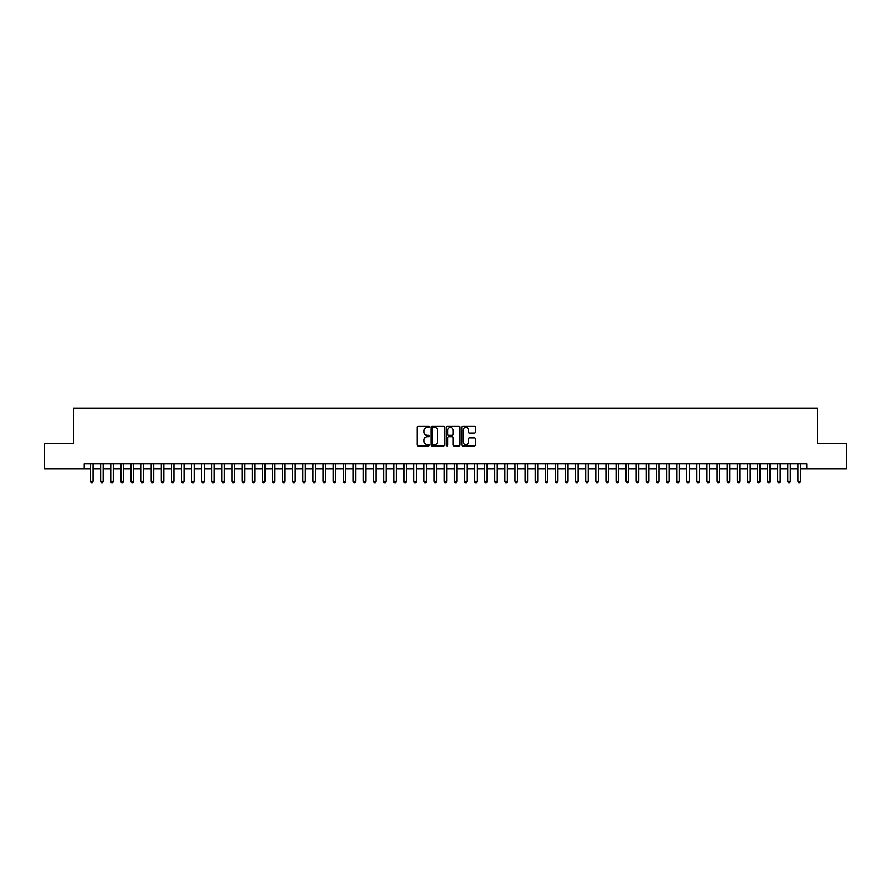 <?xml version="1.0" encoding="UTF-8"?>
<svg xmlns="http://www.w3.org/2000/svg" width="891" height="891" viewBox="0 0 891 891"><rect width="100%" height="100%" fill="white"/><g stroke="black" fill="none" stroke-linecap="round" stroke-linejoin="round"><path stroke-width="1.34" d="M429.328 426.822A0.691 0.691 0 0 0 428.638 426.132L418.102 426.132A0.991 0.991 0 0 0 417.111 427.123L417.111 444.977A0.991 0.991 0 0 0 418.102 445.968L428.638 445.968A0.691 0.691 0 0 0 429.328 445.277A0.691 0.691 0 0 0 428.638 444.587L427.268 444.587A3.174 3.174 0 0 1 424.094 441.413L424.094 439.92A3.174 3.174 0 0 1 427.268 436.746L428.638 436.746A0.691 0.691 0 0 0 429.328 436.055A0.691 0.691 0 0 0 428.638 435.354L427.268 435.354A3.174 3.174 0 0 1 424.094 432.18L424.094 430.698A3.174 3.174 0 0 1 427.268 427.524L428.638 427.524A0.691 0.691 0 0 0 429.328 426.822M474.491 433.126A0.991 0.991 0 0 0 475.482 432.135L475.482 427.123A0.991 0.991 0 0 0 474.491 426.132L462.785 426.132A0.991 0.991 0 0 0 461.794 427.123L461.794 444.977A0.991 0.991 0 0 0 462.785 445.968L474.491 445.968A0.991 0.991 0 0 0 475.482 444.977L475.482 438.929A0.991 0.991 0 0 0 474.491 437.938L469.479 437.938A0.991 0.991 0 0 0 468.488 438.929L468.488 441.925A2.651 2.651 0 0 1 465.837 444.587A2.651 2.651 0 0 1 463.186 441.925L463.186 430.175A2.651 2.651 0 0 1 465.837 427.524A2.651 2.651 0 0 1 468.488 430.175L468.488 432.135A0.991 0.991 0 0 0 469.479 433.126L474.491 433.126M84.211 468.9L44.55 468.9L44.55 443.629L73.608 443.629L73.608 408.256L817.392 408.256L817.392 443.629L846.45 443.629L846.45 468.9L806.789 468.9L806.789 463.843L84.211 463.843L84.211 468.9L90.537 468.9M444.631 427.123A0.991 0.991 0 0 0 443.64 426.132L431.935 426.132A0.991 0.991 0 0 0 430.943 427.123L430.943 444.977A0.991 0.991 0 0 0 431.935 445.968L443.64 445.968A0.991 0.991 0 0 0 444.631 444.977L444.631 427.123M447.36 426.132L459.065 426.132A0.991 0.991 0 0 1 460.057 427.123L460.057 444.977A0.991 0.991 0 0 1 459.065 445.968L454.054 445.968A0.991 0.991 0 0 1 453.062 444.977L453.062 437.737A0.991 0.991 0 0 0 452.071 436.746L448.752 436.746A0.991 0.991 0 0 0 447.761 437.737L447.761 445.277A0.691 0.691 0 0 1 447.059 445.968A0.691 0.691 0 0 1 446.369 445.277L446.369 427.123A0.991 0.991 0 0 1 447.36 426.132M93.054 468.9L100.638 468.9M103.167 468.9L110.74 468.9M113.268 468.9L120.853 468.9M123.381 468.9L130.955 468.9M133.483 468.9L141.056 468.9M143.585 468.9L151.169 468.9M153.697 468.9L161.271 468.9M163.799 468.9L171.384 468.9M173.901 468.9L181.486 468.9M184.014 468.9L191.587 468.9M194.115 468.9L201.7 468.9M204.217 468.9L211.802 468.9M214.33 468.9L221.904 468.9M224.432 468.9L232.016 468.9M234.545 468.9L242.118 468.9M244.646 468.9L252.231 468.9M254.748 468.9L262.333 468.9M264.861 468.9L272.434 468.9M274.963 468.9L282.547 468.9M285.064 468.9L292.649 468.9M295.177 468.9L302.751 468.9M305.279 468.9L312.864 468.9M315.392 468.9L322.965 468.9M325.493 468.9L333.067 468.9M335.595 468.9L343.18 468.9M345.708 468.9L353.281 468.9M355.81 468.9L363.394 468.9M365.911 468.9L373.496 468.9M376.024 468.9L383.598 468.9M386.126 468.9L393.711 468.9M396.239 468.9L403.812 468.9M406.341 468.9L413.914 468.9M416.442 468.9L424.027 468.9M426.555 468.9L434.129 468.9M436.657 468.9L444.241 468.9M446.759 468.9L454.343 468.9M456.871 468.9L464.445 468.9M466.973 468.9L474.558 468.9M477.086 468.9L484.659 468.9M487.188 468.9L494.761 468.9M497.289 468.9L504.874 468.9M507.402 468.9L514.976 468.9M517.504 468.9L525.089 468.9M527.606 468.9L535.19 468.9M537.719 468.9L545.292 468.9M547.82 468.9L555.405 468.9M557.933 468.9L565.507 468.9M568.035 468.9L575.608 468.9M578.136 468.9L585.721 468.9M588.249 468.9L595.823 468.9M598.351 468.9L605.936 468.9M608.453 468.9L616.037 468.9M618.566 468.9L626.139 468.9M628.667 468.9L636.252 468.9M638.769 468.9L646.354 468.9M648.882 468.9L656.455 468.9M658.984 468.9L666.568 468.9M669.096 468.9L676.67 468.9M679.198 468.9L686.783 468.9M689.3 468.9L696.885 468.9M699.413 468.9L706.986 468.9M709.514 468.9L717.099 468.9M719.616 468.9L727.201 468.9M729.729 468.9L737.303 468.9M739.831 468.9L747.415 468.9M749.944 468.9L757.517 468.9M760.045 468.9L767.619 468.9M770.147 468.9L777.732 468.9M780.26 468.9L787.833 468.9M790.362 468.9L797.946 468.9M800.463 468.9L806.789 468.9M433.026 427.524A0.691 0.691 0 0 0 432.335 428.215L432.335 443.885A0.691 0.691 0 0 0 433.026 444.587L434.463 444.587A3.174 3.174 0 0 0 437.637 441.413L437.637 430.698A3.174 3.174 0 0 0 434.463 427.524L433.026 427.524M453.062 430.219A2.651 2.651 0 0 0 450.412 427.569A2.651 2.651 0 0 0 447.761 430.219L447.761 434.363A0.991 0.991 0 0 0 448.752 435.354L452.071 435.354A0.991 0.991 0 0 0 453.062 434.363L453.062 430.219M93.054 463.843L93.054 481.43L90.537 481.43L90.537 463.843M93.054 481.43L92.296 482.744L91.294 482.744L90.537 481.43M103.167 463.843L103.167 481.43L100.638 481.43L100.638 463.843M103.167 481.43L102.409 482.744L101.396 482.744L100.638 481.43M113.268 463.843L113.268 481.43L110.74 481.43L110.74 463.843M113.268 481.43L112.511 482.744L111.498 482.744L110.74 481.43M123.381 463.843L123.381 481.43L120.853 481.43L120.853 463.843M123.381 481.43L122.613 482.744L121.61 482.744L120.853 481.43M133.483 463.843L133.483 481.43L130.955 481.43L130.955 463.843M133.483 481.43L132.726 482.744L131.712 482.744L130.955 481.43M143.585 463.843L143.585 481.43L141.056 481.43L141.056 463.843M143.585 481.43L142.827 482.744L141.814 482.744L141.056 481.43M153.697 463.843L153.697 481.43L151.169 481.43L151.169 463.843M153.697 481.43L152.94 482.744L151.927 482.744L151.169 481.43M163.799 463.843L163.799 481.43L161.271 481.43L161.271 463.843M163.799 481.43L163.042 482.744L162.028 482.744L161.271 481.43M173.901 463.843L173.901 481.43L171.384 481.43L171.384 463.843M173.901 481.43L173.144 482.744L172.141 482.744L171.384 481.43M184.014 463.843L184.014 481.43L181.486 481.43L181.486 463.843M184.014 481.43L183.256 482.744L182.243 482.744L181.486 481.43M194.115 463.843L194.115 481.43L191.587 481.43L191.587 463.843M194.115 481.43L193.358 482.744L192.345 482.744L191.587 481.43M204.217 463.843L204.217 481.43L201.7 481.43L201.7 463.843M204.217 481.43L203.46 482.744L202.457 482.744L201.7 481.43M214.33 463.843L214.33 481.43L211.802 481.43L211.802 463.843M214.33 481.43L213.573 482.744L212.559 482.744L211.802 481.43M224.432 463.843L224.432 481.43L221.904 481.43L221.904 463.843M224.432 481.43L223.674 482.744L222.661 482.744L221.904 481.43M234.545 463.843L234.545 481.43L232.016 481.43L232.016 463.843M234.545 481.43L233.787 482.744L232.774 482.744L232.016 481.43M244.646 463.843L244.646 481.43L242.118 481.43L242.118 463.843M244.646 481.43L243.889 482.744L242.875 482.744L242.118 481.43M254.748 463.843L254.748 481.43L252.231 481.43L252.231 463.843M254.748 481.43L253.991 482.744L252.988 482.744L252.231 481.43M264.861 463.843L264.861 481.43L262.333 481.43L262.333 463.843M264.861 481.43L264.104 482.744L263.09 482.744L262.333 481.43M274.963 463.843L274.963 481.43L272.434 481.43L272.434 463.843M274.963 481.43L274.205 482.744L273.192 482.744L272.434 481.43M285.064 463.843L285.064 481.43L282.547 481.43L282.547 463.843M285.064 481.43L284.307 482.744L283.305 482.744L282.547 481.43M295.177 463.843L295.177 481.43L292.649 481.43L292.649 463.843M295.177 481.43L294.42 482.744L293.406 482.744L292.649 481.43M305.279 463.843L305.279 481.43L302.751 481.43L302.751 463.843M305.279 481.43L304.522 482.744L303.508 482.744L302.751 481.43M315.392 463.843L315.392 481.43L312.864 481.43L312.864 463.843M315.392 481.43L314.634 482.744L313.621 482.744L312.864 481.43M325.493 463.843L325.493 481.43L322.965 481.43L322.965 463.843M325.493 481.43L324.736 482.744L323.723 482.744L322.965 481.43M335.595 463.843L335.595 481.43L333.067 481.43L333.067 463.843M335.595 481.43L334.838 482.744L333.835 482.744L333.067 481.43M345.708 463.843L345.708 481.43L343.18 481.43L343.18 463.843M345.708 481.43L344.951 482.744L343.937 482.744L343.18 481.43M355.81 463.843L355.81 481.43L353.281 481.43L353.281 463.843M355.81 481.43L355.052 482.744L354.039 482.744L353.281 481.43M365.911 463.843L365.911 481.43L363.394 481.43L363.394 463.843M365.911 481.43L365.154 482.744L364.152 482.744L363.394 481.43M376.024 463.843L376.024 481.43L373.496 481.43L373.496 463.843M376.024 481.43L375.267 482.744L374.253 482.744L373.496 481.43M386.126 463.843L386.126 481.43L383.598 481.43L383.598 463.843M386.126 481.43L385.369 482.744L384.355 482.744L383.598 481.43M396.239 463.843L396.239 481.43L393.711 481.43L393.711 463.843M396.239 481.43L395.481 482.744L394.468 482.744L393.711 481.43M406.341 463.843L406.341 481.43L403.812 481.43L403.812 463.843M406.341 481.43L405.583 482.744L404.57 482.744L403.812 481.43M416.442 463.843L416.442 481.43L413.914 481.43L413.914 463.843M416.442 481.43L415.685 482.744L414.683 482.744L413.914 481.43M426.555 463.843L426.555 481.43L424.027 481.43L424.027 463.843M426.555 481.43L425.798 482.744L424.784 482.744L424.027 481.43M436.657 463.843L436.657 481.43L434.129 481.43L434.129 463.843M436.657 481.43L435.899 482.744L434.886 482.744L434.129 481.43M446.759 463.843L446.759 481.43L444.241 481.43L444.241 463.843M446.759 481.43L446.001 482.744L444.999 482.744L444.241 481.43M456.871 463.843L456.871 481.43L454.343 481.43L454.343 463.843M456.871 481.43L456.114 482.744L455.101 482.744L454.343 481.43M466.973 463.843L466.973 481.43L464.445 481.43L464.445 463.843M466.973 481.43L466.216 482.744L465.202 482.744L464.445 481.43M477.086 463.843L477.086 481.43L474.558 481.43L474.558 463.843M477.086 481.43L476.317 482.744L475.315 482.744L474.558 481.43M487.188 463.843L487.188 481.43L484.659 481.43L484.659 463.843M487.188 481.43L486.43 482.744L485.417 482.744L484.659 481.43M497.289 463.843L497.289 481.43L494.761 481.43L494.761 463.843M497.289 481.43L496.532 482.744L495.519 482.744L494.761 481.43M507.402 463.843L507.402 481.43L504.874 481.43L504.874 463.843M507.402 481.43L506.645 482.744L505.631 482.744L504.874 481.43M517.504 463.843L517.504 481.43L514.976 481.43L514.976 463.843M517.504 481.43L516.747 482.744L515.733 482.744L514.976 481.43M527.606 463.843L527.606 481.43L525.089 481.43L525.089 463.843M527.606 481.43L526.848 482.744L525.846 482.744L525.089 481.43M537.719 463.843L537.719 481.43L535.19 481.43L535.19 463.843M537.719 481.43L536.961 482.744L535.948 482.744L535.19 481.43M547.82 463.843L547.82 481.43L545.292 481.43L545.292 463.843M547.82 481.43L547.063 482.744L546.049 482.744L545.292 481.43M557.933 463.843L557.933 481.43L555.405 481.43L555.405 463.843M557.933 481.43L557.165 482.744L556.162 482.744L555.405 481.43M568.035 463.843L568.035 481.43L565.507 481.43L565.507 463.843M568.035 481.43L567.277 482.744L566.264 482.744L565.507 481.43M578.136 463.843L578.136 481.43L575.608 481.43L575.608 463.843M578.136 481.43L577.379 482.744L576.366 482.744L575.608 481.43M588.249 463.843L588.249 481.43L585.721 481.43L585.721 463.843M588.249 481.43L587.492 482.744L586.478 482.744L585.721 481.43M598.351 463.843L598.351 481.43L595.823 481.43L595.823 463.843M598.351 481.43L597.594 482.744L596.58 482.744L595.823 481.43M608.453 463.843L608.453 481.43L605.936 481.43L605.936 463.843M608.453 481.43L607.695 482.744L606.693 482.744L605.936 481.43M618.566 463.843L618.566 481.43L616.037 481.43L616.037 463.843M618.566 481.43L617.808 482.744L616.795 482.744L616.037 481.43M628.667 463.843L628.667 481.43L626.139 481.43L626.139 463.843M628.667 481.43L627.91 482.744L626.896 482.744L626.139 481.43M638.769 463.843L638.769 481.43L636.252 481.43L636.252 463.843M638.769 481.43L638.012 482.744L637.009 482.744L636.252 481.43M648.882 463.843L648.882 481.43L646.354 481.43L646.354 463.843M648.882 481.43L648.125 482.744L647.111 482.744L646.354 481.43M658.984 463.843L658.984 481.43L656.455 481.43L656.455 463.843M658.984 481.43L658.226 482.744L657.213 482.744L656.455 481.43M669.096 463.843L669.096 481.43L666.568 481.43L666.568 463.843M669.096 481.43L668.339 482.744L667.326 482.744L666.568 481.43M679.198 463.843L679.198 481.43L676.67 481.43L676.67 463.843M679.198 481.43L678.441 482.744L677.427 482.744L676.67 481.43M689.3 463.843L689.3 481.43L686.783 481.43L686.783 463.843M689.3 481.43L688.543 482.744L687.54 482.744L686.783 481.43M699.413 463.843L699.413 481.43L696.885 481.43L696.885 463.843M699.413 481.43L698.655 482.744L697.642 482.744L696.885 481.43M709.514 463.843L709.514 481.43L706.986 481.43L706.986 463.843M709.514 481.43L708.757 482.744L707.744 482.744L706.986 481.43M719.616 463.843L719.616 481.43L717.099 481.43L717.099 463.843M719.616 481.43L718.859 482.744L717.856 482.744L717.099 481.43M729.729 463.843L729.729 481.43L727.201 481.43L727.201 463.843M729.729 481.43L728.972 482.744L727.958 482.744L727.201 481.43M739.831 463.843L739.831 481.43L737.303 481.43L737.303 463.843M739.831 481.43L739.073 482.744L738.06 482.744L737.303 481.43M749.944 463.843L749.944 481.43L747.415 481.43L747.415 463.843M749.944 481.43L749.186 482.744L748.173 482.744L747.415 481.43M760.045 463.843L760.045 481.43L757.517 481.43L757.517 463.843M760.045 481.43L759.288 482.744L758.274 482.744L757.517 481.43M770.147 463.843L770.147 481.43L767.619 481.43L767.619 463.843M770.147 481.43L769.39 482.744L768.387 482.744L767.619 481.43M780.26 463.843L780.26 481.43L777.732 481.43L777.732 463.843M780.26 481.43L779.502 482.744L778.489 482.744L777.732 481.43M790.362 463.843L790.362 481.43L787.833 481.43L787.833 463.843M790.362 481.43L789.604 482.744L788.591 482.744L787.833 481.43M800.463 463.843L800.463 481.43L797.946 481.43L797.946 463.843M800.463 481.43L799.706 482.744L798.704 482.744L797.946 481.43"/></g></svg>
